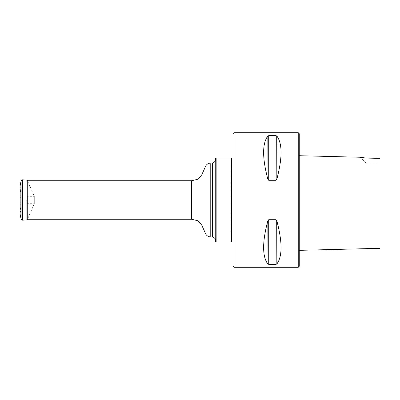 <?xml version="1.0" encoding="UTF-8"?>
<svg xmlns="http://www.w3.org/2000/svg" width="400" height="400" viewBox="0 0 400 400"><rect width="100%" height="100%" fill="white"/><g stroke="black" fill="none" stroke-linecap="round" stroke-linejoin="round"><path stroke-width="0.3" stroke-dasharray="2 1.5" d="M26.73 200L26.73 219.26L26.73 200M216.15 242.055L216.15 157.945M231.625 157.945L231.625 242.055M215.725 158.27L215.725 241.73M231.965 157.945L231.965 242.055M233.98 267.29L233.98 132.71M232.97 266.28L232.97 133.72M365.87 158.06L365.87 162.99L365.87 158.06L360.12 157.245L365.87 158.06L380 158.385L380 248.315L380 158.385M299.25 250.34L299.25 155.715L299.25 250.34M299.25 266.28L299.25 133.72M298.245 132.71L298.245 267.29M276.28 264.305L268.715 264.335L267.84 264.01C262.22 256.475 262.22 242.055 267.84 220.76L267.98 220.36M275.96 264.335L275.96 219.715L276.835 220.76C282.45 242.055 282.45 256.475 276.835 264.01L276.69 264.135M275.96 219.715L268.39 219.825M276.285 180.175L268.715 180.285L267.84 179.24C262.22 157.945 262.22 143.525 267.84 135.99L267.985 135.865M275.96 180.285L275.96 135.665L276.835 135.99C282.45 143.525 282.45 157.945 276.835 179.24L276.69 179.64M275.96 135.665L268.39 135.695M232.97 200L232.97 242.055L232.97 200M230.955 200L230.955 167.6L230.955 200M231.965 200L231.965 234.865L231.965 200M20.025 206.2L20.025 193.8L20.74 189.735L20.74 210.265L20.74 189.735L20.12 186.545L20.12 213.455L20.12 186.545M20 205.91L21.22 200L20.035 194.44L20.035 205.56L20.035 194.44M27.405 203.685L27.405 196.315L27.405 203.685L34.31 203.685L34.31 196.315L27.405 196.315M27.52 180.74L34.31 196.315L34.31 203.685L27.265 219.85L27.265 180.15M191.59 180.74L191.59 219.26M214.995 239.005L214.995 160.995M212.395 162.99L212.395 237.01M210.765 162.99L210.765 237.01M276.835 179.24L276.835 135.99M267.84 179.24L267.84 135.99M268.715 180.285L268.715 135.665M276.835 264.01L276.835 220.76M267.84 264.01L267.84 220.76M268.715 264.335L268.715 219.715M231.08 200L231.08 232.97L231.08 200M22.505 179.815L22.505 220.185M21.09 180.9L21.09 219.1M20.12 185.89L20.12 214.11M27.265 180.74L26.73 180.74M27.265 219.26L26.73 219.26M380 162.99L365.87 162.99L360.12 157.245M231.965 230.24L230.955 232.17M231.965 169.76L230.955 167.83M231.965 234.865L230.955 232.4M231.965 165.135L230.955 167.6M20.09 193.445L20.09 206.555L20.74 210.265L20.09 213.79"/><path stroke-width="0.6" d="M216.15 157.945L216.15 242.055L231.625 242.055L231.625 157.945L216.15 157.945L215.725 158.27L215.725 241.73L216.15 242.055M232.97 242.055L231.965 242.055L231.965 157.945L232.97 157.945M233.98 132.71L233.98 267.29L232.97 266.28L232.97 133.72L233.98 132.71L298.245 132.71L298.245 267.29L233.98 267.29M299.25 155.715L360.12 157.245M365.61 158.01L360.12 157.245L365.87 158.06L380 158.385L380 248.315L380 158.385M298.245 132.71L299.25 133.72L299.25 266.28L298.245 267.29M267.98 179.64L267.84 135.99L268.715 135.665L267.84 135.99C262.22 143.525 262.22 157.945 267.84 179.24L268.715 180.285L275.96 180.285L276.835 179.24C282.45 157.945 282.45 143.525 276.835 135.99L275.96 135.665L275.96 180.285M268.715 180.285L268.715 135.665L275.96 135.665M275.96 219.715L268.715 219.715L267.84 220.76C262.22 242.055 262.22 256.475 267.84 264.01L268.715 264.335L275.96 264.335L276.835 264.01C282.45 256.475 282.45 242.055 276.835 220.76L275.96 219.715L275.96 264.335L276.835 264.01L276.69 220.36M267.985 264.135L267.84 220.76M267.98 220.36L268.125 220.1M276.69 179.64L276.545 179.9M276.69 135.865L276.835 179.24M20.12 214.11L21.09 219.1L22.505 220.185L27.265 219.85L27.265 180.15L22.505 179.815L21.09 180.9L20.12 185.89L20.12 214.11L20.09 186.21L20.12 213.455M20.025 193.8L20.035 194.44M27.52 180.74L27.265 180.15M20.12 185.89L20.12 186.545M212.395 237.01L212.395 162.99C213.71 162.91 214.58 162.245 214.995 160.995L214.995 239.005C214.79 238.95 215.385 237.825 212.395 237.01L210.765 237.01C205.395 236.4 205.43 232.775 203.465 228.945L201.67 225.02L197.665 220.715L191.59 219.26L191.59 180.74L27.265 180.74M210.765 237.01L210.765 162.99C205.395 163.6 205.43 167.225 203.465 171.055L201.67 174.98L197.665 179.285L191.59 180.74M268.715 219.715L268.715 264.335M22.505 220.185L22.505 179.815M21.09 219.1L21.09 180.9M191.59 219.26L27.265 219.26M214.995 239.005L215.725 241.73M214.995 160.995L215.725 158.27M212.395 162.99L210.765 162.99M231.965 158.28L231.625 157.945M231.965 241.72L231.625 242.055M299.25 250.34L380 248.315M20.025 206.2L20.035 205.56M20 194.09L20 205.91L20 194.09"/></g></svg>
